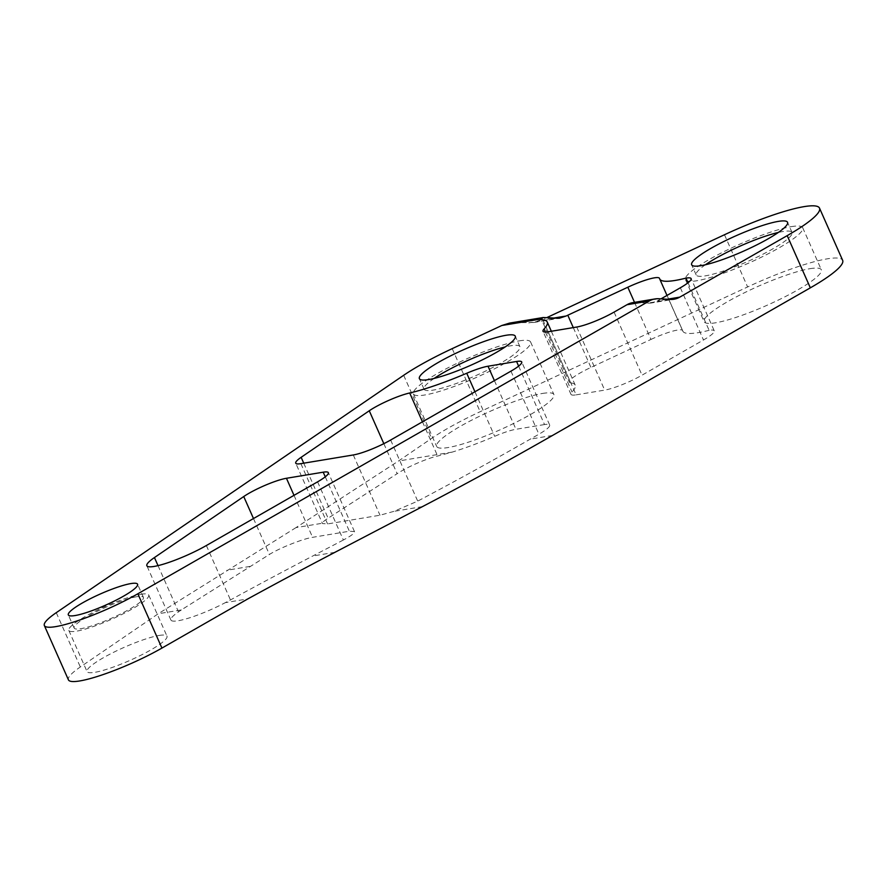 <?xml version="1.0" encoding="UTF-8"?>
<svg xmlns="http://www.w3.org/2000/svg" width="887" height="887" viewBox="0 0 887 887"><rect width="100%" height="100%" fill="white"/><g stroke="black" fill="none" stroke-linecap="round" stroke-linejoin="round"><path stroke-width="0.67" stroke-dasharray="4.43 3.33" d="M383.827 443.655L397.143 473.691L328.112 518.196C324.276 520.658 322.38 522.332 322.436 523.23L295.992 527.61L398.463 461.029L431.625 438.366A87.403 14.27 156.1 0 1 480.155 411.701L747.619 286.956A87.403 14.27 156.1 0 1 842.65 260.334M295.992 527.61L158.208 613.771L80.329 666.991A64.097 10.467 -23.9 0 0 68.421 679.852M545.682 317.546L514.593 322.713L533.741 322.502L546.669 317.679M514.593 322.713L509.548 323.101M518.629 366.12L544.518 424.551A29.138 4.757 156.1 0 1 549.674 425.05A29.138 4.757 156.1 0 1 538.908 434.22L530.304 439.132A5245.762 4374.362 80.6 0 1 417.71 501.122L393.895 511.367L380.002 515.225L327.58 523.929L322.491 523.574L295.726 463.169M544.518 424.551L515.968 429.286A29.138 4.757 156.1 0 0 494.68 436.315A87.403 14.27 156.1 0 1 452.215 452.104L437.635 456.04C430.25 457.426 409.628 465.498 397.143 473.691M634.515 302.345L650.958 339.433L590.93 367.429A29.138 4.757 156.1 0 0 569.343 382.164L541.392 319.098M542.855 319.819L570.807 382.896A29.138 4.757 156.1 0 1 569.343 382.164M570.807 382.896A87.403 14.27 156.1 0 1 575.197 385.091A87.403 14.27 156.1 0 1 572.026 392.032A29.138 4.757 156.1 0 0 570.973 394.349L543.021 331.283M548.177 331.782L576.129 394.848A29.138 4.757 156.1 0 1 570.973 394.349M576.129 394.848L604.679 390.114A29.138 4.757 156.1 0 0 642.033 375.179L703.491 339.987A29.138 4.757 156.1 0 0 714.257 330.818L691.128 278.607M688.035 282.765L709.112 330.319A29.138 4.757 156.1 0 1 714.257 330.818M709.112 330.319A87.403 14.27 156.1 0 1 682.835 331.161A87.403 14.27 156.1 0 1 682.68 330.707A29.138 4.757 156.1 0 0 682.635 330.563L659.496 278.352M650.958 339.433A29.138 4.757 156.1 0 1 682.635 330.563M810.008 268.683A64.097 10.467 156.1 0 1 821.34 269.781A64.097 10.467 156.1 0 1 766.978 305.316A64.097 10.467 156.1 0 1 704.134 321.715A64.097 10.467 156.1 0 1 742.364 293.785A64.097 10.467 156.1 0 1 810.008 268.683M542.545 393.44A64.097 10.467 156.1 0 1 553.887 394.527A64.097 10.467 156.1 0 1 499.525 430.062A64.097 10.467 156.1 0 1 436.681 446.46A64.097 10.467 156.1 0 1 474.911 418.531A64.097 10.467 156.1 0 1 542.545 393.44M317.59 481.841L343.369 540.006C351.086 535.914 354.789 533.109 354.467 531.579L349.378 531.224L312.601 537.322C302.866 538.786 279.616 548.011 269.404 554.464L181.336 609.934L158.208 613.771M343.369 540.006L312.745 556.005A6992.908 5831.293 80.6 0 0 230.476 599.945L225.365 602.628L247.85 598.891M181.336 609.934L178.509 611.864A40.791 6.652 -23.9 0 0 170.925 620.057A40.791 6.652 -23.9 0 0 225.365 602.628M159.25 635.436A43.707 7.129 156.1 0 1 166.978 636.179A43.707 7.129 156.1 0 1 129.912 660.405A43.707 7.129 156.1 0 1 87.059 671.592A43.707 7.129 156.1 0 1 113.126 652.544A43.707 7.129 156.1 0 1 159.25 635.436M660.981 298.875L657.566 300.826A24.769 20.656 80.6 0 1 651.723 302.922L673.932 299.229M670.018 299.429L647.809 303.121L636.733 302.434A24.769 20.656 80.6 0 0 632.808 302.633M647.809 303.121A24.769 20.656 80.6 0 0 651.723 302.922M136.698 596.729A37.875 6.187 -23.9 0 0 96.738 611.553A37.875 6.187 -23.9 0 0 74.142 628.063A37.875 6.187 -23.9 0 0 111.274 618.361A37.875 6.187 -23.9 0 0 143.406 597.372A37.875 6.187 -23.9 0 0 136.698 596.729M434.142 378.427A52.444 8.56 -23.9 0 0 424.041 389.182A52.444 8.56 -23.9 0 0 475.465 375.766A52.444 8.56 -23.9 0 0 519.937 346.695A52.444 8.56 -23.9 0 0 510.668 345.797A52.444 8.56 -23.9 0 0 505.191 346.939M791.37 226.64A64.097 10.467 156.1 0 1 802.713 227.737A64.097 10.467 156.1 0 1 748.34 263.262A64.097 10.467 156.1 0 1 685.507 279.671A64.097 10.467 156.1 0 1 723.737 251.742A64.097 10.467 156.1 0 1 791.37 226.64M519.261 340.874A64.097 10.467 156.1 0 1 530.592 341.972A64.097 10.467 156.1 0 1 476.23 377.507A64.097 10.467 156.1 0 1 413.397 393.906A64.097 10.467 156.1 0 1 451.616 365.976A64.097 10.467 156.1 0 1 519.261 340.874M141 594.268A43.707 7.129 156.1 0 1 148.728 595.011A43.707 7.129 156.1 0 1 111.662 619.237A43.707 7.129 156.1 0 1 68.82 630.424A43.707 7.129 156.1 0 1 94.887 611.376A43.707 7.129 156.1 0 1 141 594.268M705.387 264.781A52.444 8.56 -23.9 0 0 696.162 274.948A52.444 8.56 -23.9 0 0 747.575 261.521A52.444 8.56 -23.9 0 0 792.058 232.449A52.444 8.56 -23.9 0 0 782.777 231.562A52.444 8.56 -23.9 0 0 778.32 232.461M452.215 348.635L480.155 411.701M403.674 375.29L431.625 438.366M56.269 612.673L80.329 666.991M724.479 234.745L747.619 286.956M552.523 435.45L530.304 439.132M452.215 452.104L398.463 461.029M422.445 506.621L393.895 511.367M250.034 566.416L226.906 570.252M334.953 552.313L312.745 556.005M555.251 318.488L528.696 322.89M552.435 318.278L541.491 320.096M667.068 299.252L657.566 300.826M658.941 298.742L636.733 302.434M680.351 287.776L703.491 339.987M614.081 312.102L642.033 375.179M576.727 327.037L604.679 390.114M545.45 332.06L572.026 392.032M573.29 327.613L590.93 367.429M206.361 545.527L230.476 599.945M158.019 565.629L178.509 611.864M325.274 476.829L349.378 531.224M253.494 518.551L269.404 554.464M294.007 495.356L312.601 537.322M494.403 380.623L515.968 429.286M510.956 371.143L538.908 434.22M474.944 391.766L494.68 436.315M390.646 440.03L417.71 501.122M422.467 421.802L437.635 456.04M353.292 454.964L380.002 515.225M300.87 463.657L327.58 523.929M303.742 463.191L328.112 518.196M659.551 278.507L682.68 330.707M533.741 322.502L559.276 318.267M575.197 385.091L551.337 331.25M143.406 597.372L137.574 584.234M74.142 628.063L68.321 614.924M170.925 620.057L146.854 565.74M354.467 531.579L328.367 472.671M549.674 425.05L521.722 361.974M519.937 346.695L515.28 336.184M424.041 389.182L419.385 378.671M682.835 331.161L666.991 295.426M685.507 279.671L704.134 321.715M802.713 227.737L821.34 269.781M413.397 393.906L436.681 446.46M530.592 341.972L553.887 394.527M68.82 630.424L87.059 671.592M148.728 595.011L166.978 636.179M792.058 232.449L787.545 222.293M696.162 274.948L691.66 264.781"/><path stroke-width="1.33" d="M787.19 235.643L810.33 287.843A87.403 14.27 156.1 0 0 842.65 260.334L819.51 208.123A87.403 14.27 -23.9 0 1 787.19 235.643L679.775 297.134A24.769 20.656 80.6 0 1 673.932 299.229A24.769 20.656 80.6 0 1 670.018 299.429L658.941 298.742A24.769 20.656 80.6 0 0 655.016 298.941A24.769 20.656 80.6 0 0 649.173 301.037L137.851 593.78A64.097 10.467 156.1 0 1 78.389 620.479A64.097 10.467 156.1 0 1 44.35 625.546A64.097 10.467 156.1 0 1 56.269 612.673L403.674 375.29A87.403 14.27 156.1 0 1 452.215 348.635L501.798 325.507L509.548 323.101L543.132 317.524L559.276 318.267L566.15 316.005L552.435 318.278M546.669 317.679L724.479 234.745A87.403 14.27 -23.9 0 1 819.51 208.123M551.337 331.25L547.246 322.014A87.403 14.27 156.1 0 0 542.855 319.819A29.138 4.757 156.1 0 1 541.392 319.098A29.138 4.757 156.1 0 1 541.336 318.943L543.132 317.524M547.246 322.014A87.403 14.27 156.1 0 1 544.075 328.966L545.45 332.06M655.016 298.941L632.808 302.633A24.769 20.656 80.6 0 0 626.965 304.729L614.081 312.102A29.138 4.757 156.1 0 1 576.727 327.037L548.177 331.782A29.138 4.757 156.1 0 1 543.021 331.283A29.138 4.757 156.1 0 1 544.075 328.966M130.877 583.579A37.875 6.187 156.1 0 1 137.574 584.234A37.875 6.187 156.1 0 1 105.453 605.222A37.875 6.187 156.1 0 1 68.321 614.924A37.875 6.187 156.1 0 1 90.917 598.415A37.875 6.187 156.1 0 1 130.877 583.579M323.212 472.183L286.446 478.281A29.138 4.757 156.1 0 0 243.737 496.543L154.438 557.557A40.791 6.652 156.1 0 0 146.854 565.74A40.791 6.652 156.1 0 0 168.519 562.524A40.791 6.652 156.1 0 0 206.361 545.527L317.59 481.841A29.138 4.757 156.1 0 0 328.367 472.671A29.138 4.757 156.1 0 0 323.212 472.183L325.274 476.829M488.016 366.22A29.138 4.757 156.1 0 0 466.739 373.25A87.403 14.27 156.1 0 1 409.694 392.974A29.138 4.757 156.1 0 0 369.258 410.77L301.137 457.315A29.138 4.757 156.1 0 0 295.726 463.169A29.138 4.757 156.1 0 0 300.87 463.657L353.292 454.964A29.138 4.757 156.1 0 0 390.646 440.03L510.956 371.143A29.138 4.757 156.1 0 0 521.722 361.974A29.138 4.757 156.1 0 0 516.578 361.475L488.016 366.22L494.403 380.623M506.011 335.286A52.444 8.56 156.1 0 1 515.28 336.184A52.444 8.56 156.1 0 1 470.797 365.256A52.444 8.56 156.1 0 1 419.385 378.671A52.444 8.56 156.1 0 1 450.663 355.82A52.444 8.56 156.1 0 1 506.011 335.286M810.33 287.843L552.523 435.45A5245.762 4374.362 80.6 0 1 422.445 506.621L334.953 552.313A6992.908 5831.293 80.6 0 0 247.85 598.891L161.922 648.087A64.097 10.467 -23.9 0 1 102.46 674.796A64.097 10.467 -23.9 0 1 68.421 679.852L44.35 625.546M566.15 316.005A29.138 4.757 -23.9 0 1 567.802 315.218L627.819 287.222A29.138 4.757 -23.9 0 1 659.496 278.352A29.138 4.757 -23.9 0 1 659.551 278.507A87.403 14.27 -23.9 0 0 659.695 278.95A87.403 14.27 -23.9 0 0 685.973 278.119A29.138 4.757 -23.9 0 1 691.128 278.607A29.138 4.757 -23.9 0 1 680.351 287.776L660.981 298.875M778.276 221.395A52.444 8.56 -23.9 0 0 722.938 241.929A52.444 8.56 -23.9 0 0 691.66 264.781A52.444 8.56 -23.9 0 0 743.073 251.365A52.444 8.56 -23.9 0 0 787.545 222.293A52.444 8.56 -23.9 0 0 778.276 221.395M505.191 346.939A52.444 8.56 -23.9 0 0 434.142 378.427M685.973 278.119L688.035 282.765M778.32 232.461A52.444 8.56 -23.9 0 0 705.387 264.781M541.336 318.943L501.798 325.507M649.173 301.037L626.965 304.729M137.851 593.78L161.922 648.087M679.775 297.134L667.068 299.252M567.802 315.218L573.29 327.613M154.438 557.557L158.019 565.629M243.737 496.543L253.494 518.551M286.446 478.281L294.007 495.356M516.578 361.475L518.629 366.12M466.739 373.25L474.944 391.766M409.694 392.974L422.467 421.802M369.258 410.77L383.827 443.655M301.137 457.315L303.742 463.191M627.819 287.222L634.515 302.345M666.991 295.426L659.695 278.95"/></g></svg>

